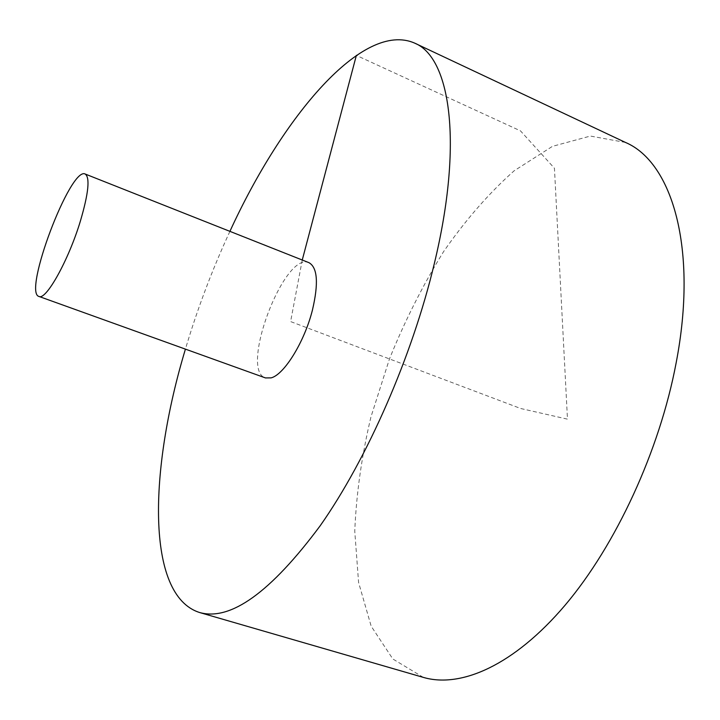 <?xml version="1.0" encoding="UTF-8"?>
<svg xmlns="http://www.w3.org/2000/svg" width="720" height="720" viewBox="0 0 720 720"><rect width="100%" height="100%" fill="white"/><g stroke="black" fill="none" stroke-linecap="round" stroke-linejoin="round"><path stroke-width="0.54" stroke-dasharray="3.6 2.7" d="M625.5 142.452L590.391 136.062L552.456 146.34L514.125 170.811C489.024 193.122 465.498 220.077 443.547 251.685C422.856 285.165 404.829 320.922 389.466 358.929L370.935 416.979C361.656 456.156 356.274 494.217 354.762 531.162L358.587 582.48L371.169 626.184L392.823 658.989L423.387 677.403M229.914 231.363C212.247 269.55 197.415 308.799 185.418 349.128M309.006 262.692C284.301 250.893 239.13 370.44 265.473 377.928M302.256 260.019L290.601 321.579L520.677 408.501L567.477 419.148L554.445 168.264L520.488 130.878L356.364 55.395"/><path stroke-width="1.08" d="M185.418 349.128C148.932 469.962 145.719 595.413 199.557 612.504L423.387 677.403C461.016 688.437 514.224 665.136 565.119 605.169C615.852 545.211 659.556 450.846 676.116 363.024C698.283 248.175 671.931 162.099 625.5 142.452L414.675 43.128C362.988 20.349 282.447 116.586 229.914 231.363M199.557 612.504C230.499 621.243 270.693 592.344 320.148 525.825C367.137 459.054 412.173 356.508 434.259 263.835C463.59 142.506 450.234 57.402 414.675 43.128M38.934 296.433L265.473 377.928L271.08 377.883C284.112 374.742 304.461 341.892 312.426 310.104C318.681 283.356 317.538 267.552 309.006 262.692L85.185 174.024C70.497 166.131 22.698 292.653 38.934 296.433C45.9 300.789 68.535 260.352 80.37 221.148C88.551 193.266 90.153 177.552 85.185 174.024M356.364 55.395L302.256 260.019"/></g></svg>
